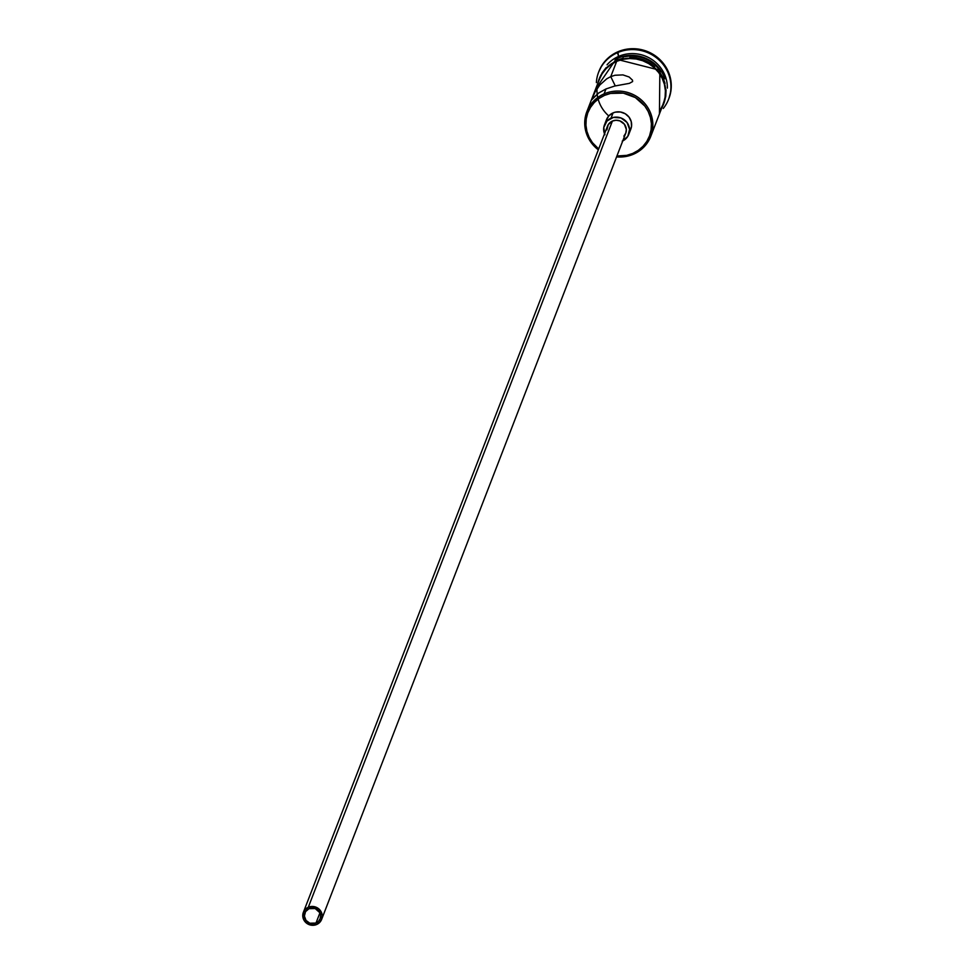 <?xml version="1.0" encoding="UTF-8"?>
<svg xmlns="http://www.w3.org/2000/svg" width="974" height="974" viewBox="0 0 974 974"><rect width="100%" height="100%" fill="white"/><g stroke="black" fill="none" stroke-linecap="round" stroke-linejoin="round"><path stroke-width="1.46" d="M633.502 154.196L632.808 153.405A32.946 31.545 21.1 0 1 616.919 156.01L626.769 155.353L632.808 153.405L638.299 150.337L643.047 146.27L646.846 141.376L649.561 135.812L651.095 129.822L651.387 123.613L650.413 117.44L648.221 111.535L644.885 106.129L635.377 97.583L623.311 93.127L610.552 93.431L604.513 95.379L604.087 93.881A34.26 32.787 -158.9 0 0 598.328 149.813A34.26 32.787 21.1 0 1 586.847 111.681A34.26 32.787 21.1 0 1 604.087 93.881L605.986 88.951L598.669 93.005L591.632 99.397L595.151 91.8L599.887 84.921L606.705 78.845L610.759 76.642L614.971 75.254L622.946 74.901L629.155 77.007L632.491 80.16L632.601 81.573L629.399 83.35L614.704 86.029L605.986 88.951L604.087 93.881A34.26 32.787 21.1 0 1 641.756 100.334A34.26 32.787 21.1 0 1 650.742 136.397A34.26 32.787 21.1 0 1 633.502 154.196A34.26 32.787 21.1 0 1 616.591 156.875A34.26 32.787 -158.9 0 0 633.502 154.196A34.26 32.787 -158.9 0 0 649.524 110.683A34.26 32.787 -158.9 0 0 604.087 93.881L604.513 95.379L599.01 98.447L594.274 102.514L590.475 107.408L587.748 112.972L586.226 118.962L585.934 125.171L586.908 131.344L589.1 137.249L592.423 142.654L598.669 148.949A32.946 31.545 21.1 0 1 604.513 95.379A32.946 31.545 21.1 0 1 648.221 111.535A32.946 31.545 21.1 0 1 632.808 153.405L633.502 154.196M315.99 923.06L319.91 912.918L315.99 923.06L309.793 923.206L306.006 920.393L304.399 916.071L305.519 911.676L308.989 908.693A8.157 7.804 21.1 0 1 320.105 918.823A8.157 7.804 21.1 0 1 307.029 921.526A8.157 7.804 21.1 0 1 308.989 908.693L315.186 908.547L319.813 912.699L320.592 915.682L320.142 918.701L318.535 921.294L315.99 923.06M606.899 129.895L608.251 124.623L612.415 121.056A9.789 9.375 -158.9 0 0 607.496 126.133L303.364 912.346A9.789 9.375 21.1 0 1 308.295 907.257L612.415 121.056L616.092 120.252L619.854 120.873L624.407 124.246L626.343 129.445L625.795 133.061L623.859 136.165M321.627 919.407L625.746 133.195A9.789 9.375 -158.9 0 0 612.415 121.056L308.295 907.257A9.789 9.375 21.1 0 1 321.627 919.407A9.789 9.375 21.1 0 1 305.933 922.646A9.789 9.375 21.1 0 1 303.364 912.346M606.425 119.863L609.006 115.723L613.06 112.899A13.052 12.492 -158.9 0 0 606.485 119.68L604.452 124.964A13.052 12.492 21.1 0 1 611.015 118.183L613.06 112.899L615.446 112.132L620.499 112.01L625.284 113.775L629.046 117.16L631.237 121.64L631.505 126.547L629.825 131.113M604.513 133.84A13.052 12.492 21.1 0 1 604.452 124.964M632.443 80.075L632.601 81.573L629.399 83.35L614.704 86.029L605.986 88.951L598.669 93.005L591.401 100.091L595.151 91.8L599.887 84.921L606.705 78.845L610.759 76.642L616.676 61.338A34.26 32.787 -158.9 0 0 599.436 79.138L586.847 111.681M660.689 109.149L663.513 103.378L665.108 97.144L665.4 90.692L664.39 84.275L662.113 78.139L658.655 72.514L654.138 67.62L648.757 63.639L642.706 60.729L636.229 59L629.557 58.525L622.946 59.317L616.676 61.338L610.759 76.642L615.264 85.882L610.759 76.642L614.971 75.254L622.946 74.901L629.155 77.007L632.491 80.16M652.629 130.966L654.528 126.535M598.779 71.808L601.871 65.489L606.205 59.901L611.599 55.274L617.857 51.792L618.575 56.419A34.26 32.787 21.1 0 1 667.348 88.123A34.26 32.787 -158.9 0 0 618.575 56.419A34.26 32.787 -158.9 0 0 607.046 64.795A34.26 32.787 21.1 0 1 618.575 56.419L617.893 58.172A34.26 32.787 -158.9 0 0 615.118 59.548A34.26 32.787 21.1 0 1 617.893 58.172L618.575 56.419L617.516 52.669A37.523 35.916 -158.9 0 0 596.38 82.583A37.523 35.916 21.1 0 1 598.633 72.161A37.523 35.916 21.1 0 1 617.516 52.669L617.857 51.792A37.523 35.916 -158.9 0 0 598.973 71.285A37.523 35.916 -158.9 0 0 598.815 71.723M608.787 115.955A34.577 33.104 21.1 0 1 616.53 61.058L616.055 59.122L616.53 61.058A34.577 33.104 21.1 0 1 656.245 69.215A34.577 33.104 21.1 0 1 661.699 108.09L665.425 97.205L665.729 90.692L664.706 84.214L662.405 78.005L658.911 72.332L654.358 67.389L648.928 63.371L642.816 60.437L636.266 58.696L629.533 58.209L622.873 59.012L616.53 61.058L610.771 64.272L605.791 68.533L601.798 73.683L597.793 83.374M668.785 98.788A37.523 35.916 -158.9 0 0 668.955 98.35A37.523 35.916 -158.9 0 0 659.118 58.854A37.523 35.916 -158.9 0 0 617.857 51.792L624.736 49.564L631.968 48.7L639.273 49.224L646.371 51.111L653.006 54.3L658.899 58.659L663.83 64.016L667.628 70.177L670.124 76.909L671.232 83.934L670.903 90.996L668.943 98.411M617.516 52.669A37.523 35.916 21.1 0 1 658.777 59.731A37.523 35.916 21.1 0 1 668.614 99.238A37.523 35.916 21.1 0 1 663.282 108.455A37.523 35.916 -158.9 0 0 662.588 63.748A37.523 35.916 -158.9 0 0 617.516 52.669M617.893 58.172A34.26 32.787 21.1 0 1 664.925 78.809A34.26 32.787 -158.9 0 0 617.893 58.172M660.944 71.674L655.161 64.978L649.78 60.997L643.729 58.087L637.24 56.358L630.568 55.883L622.873 56.942A34.26 32.787 -158.9 0 1 660.944 71.662M664.158 102.611L665.766 96.316L666.07 89.815M665.047 83.326L662.746 77.129L659.252 71.455M654.698 66.512L649.268 62.494L643.157 59.56L636.606 57.807L629.874 57.332M623.214 58.123L616.871 60.181M606.132 67.656L602.139 72.806M650.742 136.397L663.331 103.865A34.26 32.787 -158.9 0 0 654.345 67.79A34.26 32.787 -158.9 0 0 616.676 61.338L610.966 64.528L606.035 68.752L602.078 73.854L599.254 79.625M628.79 134.375L630.835 129.104A13.052 12.492 -158.9 0 0 613.06 112.899L611.015 118.183A13.052 12.492 21.1 0 1 628.79 134.375A13.052 12.492 21.1 0 1 622.763 140.901M622.228 141.157L627.78 136.397L629.581 129.359L627.013 122.432L620.937 117.939L613.401 117.404L606.96 121.007L603.77 127.521L604.915 134.765M316.696 924.496L319.74 922.378L321.676 919.273L322.211 915.645L321.274 912.066L318.997 909.059L315.734 907.086L311.972 906.453L308.295 907.257L305.252 909.375L303.316 912.48L302.768 916.108L303.718 919.699L305.994 922.707L309.257 924.667L313.019 925.3L316.696 924.496M598.973 71.285L598.633 72.161M659.435 113.934L659.873 70.25L616.055 59.122L595.54 89.206M668.955 98.35L668.614 99.238"/></g></svg>
